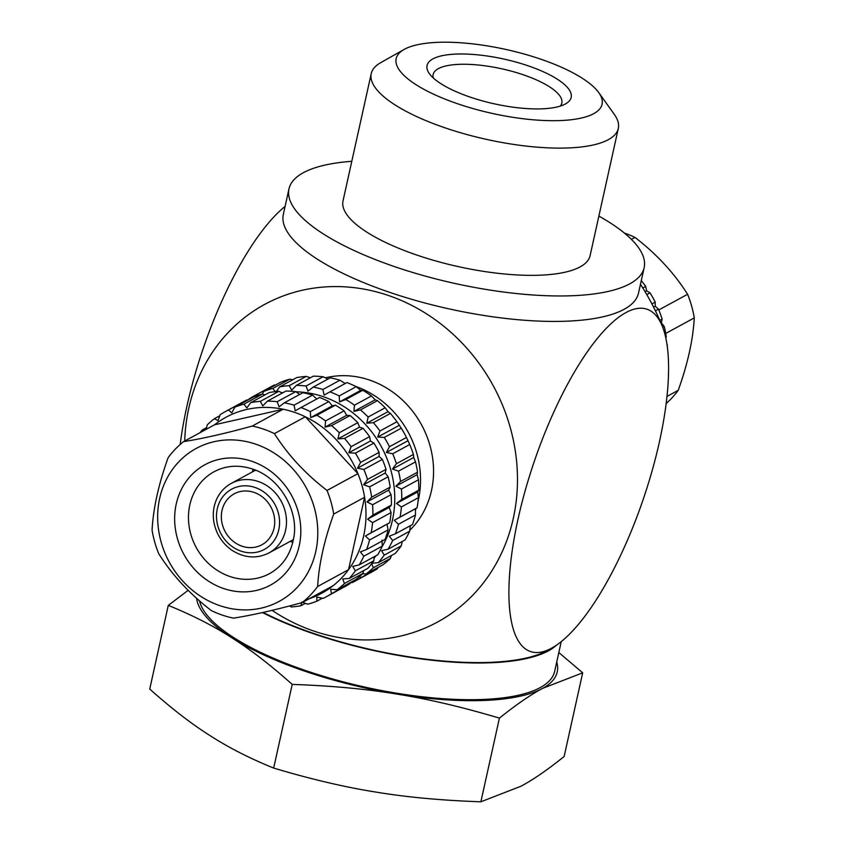 <?xml version="1.0" encoding="UTF-8"?>
<svg xmlns="http://www.w3.org/2000/svg" width="844" height="844" viewBox="0 0 844 844"><rect width="100%" height="100%" fill="white"/><g stroke="black" fill="none" stroke-linecap="round" stroke-linejoin="round"><path stroke-width="1.27" d="M598.744 92.608L614.326 114.415A126.537 39.246 -167.5 0 1 618.314 128.415L590.104 255.648A126.537 39.246 -167.5 0 1 417.115 255.162A126.537 39.246 -167.5 0 1 343.023 200.872L371.233 73.628A126.537 39.246 -167.5 0 1 380.76 62.635L404.107 49.458A105.447 32.705 12.5 0 0 457.902 103.865A105.447 32.705 12.5 0 0 566.524 120.196A105.447 32.705 12.5 0 0 598.744 92.608A105.447 32.705 12.5 0 0 506.189 49.522A105.447 32.705 12.5 0 0 404.107 49.458M618.314 128.415A126.537 39.246 -167.5 0 1 445.326 127.929A126.537 39.246 -167.5 0 1 371.233 73.628M262.442 612.565A181.903 56.411 12.5 0 0 556.428 645.196M263.096 612.417A180.816 56.073 12.5 0 0 547.608 650.429A258.359 258.359 0 0 0 552.778 647.506A180.816 57.677 108.8 0 0 659.396 441.939A180.816 57.677 108.8 0 0 662.224 326.027A180.816 57.677 108.8 0 0 534.146 461.805A180.816 57.677 108.8 0 0 552.757 647.517M199.543 600.865A181.903 56.411 12.5 0 0 377.553 689.748A181.903 56.411 12.5 0 0 554.656 671.37L561.249 641.609M196.599 598.269A184.541 57.234 12.5 0 0 231.826 637.79A184.541 57.234 12.5 0 0 397.387 694.169C366.686 689.031 331.629 685.771 292.214 684.4C270.365 664.914 250.235 649.374 231.826 637.79C213.469 625.931 192.295 615.128 168.283 605.38L188.17 590.294M558.823 652.539L582.687 672.816L542.629 688.366A184.541 57.234 -167.5 0 1 397.387 694.169C428.151 699.032 462.164 707.019 499.416 718.128C515.906 704.867 530.306 694.95 542.629 688.366A184.541 57.234 -167.5 0 0 556.734 661.96M582.687 672.816L564.14 756.498C547.65 769.749 533.25 779.666 520.927 786.249L480.869 801.8L499.416 718.128M480.869 801.8C441.454 800.428 406.386 797.179 375.696 792.041C344.932 787.178 310.919 779.191 273.667 768.082C249.655 758.323 228.471 747.52 210.124 735.662C191.715 724.089 171.585 708.549 149.736 689.052L168.283 605.38M273.667 768.082L292.214 684.4M560.268 106.091A65.906 20.435 12.5 0 0 561.83 103.052A65.906 20.435 12.5 0 0 501.906 68.828A65.906 20.435 12.5 0 0 433.141 74.525A65.906 20.435 12.5 0 0 433.278 77.943M470.266 97.144A73.818 22.893 12.5 0 0 565.617 103.844A73.818 22.893 12.5 0 0 504.068 59.101A73.818 22.893 12.5 0 0 429.374 73.639A73.818 22.893 12.5 0 0 470.266 97.144M351.8 161.309A181.903 56.411 12.5 0 0 288.975 188.887A181.903 56.411 12.5 0 0 300.897 216.317A181.903 56.411 12.5 0 0 395.477 266.936A181.903 56.411 12.5 0 0 644.162 267.632A181.903 56.411 12.5 0 0 598.881 216.085M288.975 188.887L283.331 214.355A181.903 56.411 12.5 0 0 295.252 241.785A181.903 56.411 12.5 0 0 488.043 316.11A181.903 56.411 12.5 0 0 638.507 293.1L644.162 267.632M272.053 610.339A180.816 161.932 -118.5 0 0 513.279 518.48A180.816 161.932 -118.5 0 0 372.552 290.906A180.816 161.932 -118.5 0 0 184.709 441.022M180.173 444.493A180.816 57.677 -71.2 0 1 186.946 406.08A180.816 57.677 -71.2 0 1 285.093 206.411M642.811 287.983L645.723 286.401L646.567 290.779L650.028 292.847A105.447 94.444 61.5 0 1 655.229 302.131L655.218 306.214L658.478 309.168A105.447 94.444 61.5 0 1 662.16 319.116L661.337 322.767L664.26 326.544A105.447 94.444 61.5 0 1 666.306 336.861L665.8 337.874M641.282 280.609A105.447 94.444 61.5 0 1 645.723 286.401M651.916 303.924L655.229 302.131M646.789 294.619L650.028 292.847M659.829 320.382L662.16 319.116M655.419 310.835L658.478 309.168M665.652 337.22L666.306 336.861M662.751 327.366L664.26 326.544M667.013 344.552L667.193 344.447A105.447 94.444 61.5 0 1 667.382 347.253M646.567 290.779L645.027 291.623M655.218 306.214L653.562 307.111M666.169 403.537A100.183 89.717 -118.5 0 0 678.217 390.318L666.992 396.427M678.217 390.318C687.712 363.922 693.061 339.784 694.264 317.903L665.737 333.422M694.264 317.903A100.183 89.717 -118.5 0 0 687.586 294.282L658.805 309.938M624.349 233.039A100.183 89.717 61.5 0 1 634.994 237.428L631.407 239.369M687.586 294.282C674.198 273.066 656.674 254.118 634.994 237.428M242.07 546.216A29.002 25.974 -118.5 0 0 261.893 544.77A29.002 25.974 -118.5 0 0 270.85 506.885A29.002 25.974 -118.5 0 0 234.178 493.824A29.002 25.974 -118.5 0 0 221.677 521.212A29.002 25.974 -118.5 0 0 242.07 546.216M253.031 469.19A57.993 51.938 -118.5 0 0 252.419 471.891M290.22 541.363A57.993 51.938 -118.5 0 0 292.826 542.323M219.83 605.654A86.995 77.912 -118.5 0 0 314.274 507.55A86.995 77.912 -118.5 0 0 179.086 461.51A86.995 77.912 -118.5 0 0 219.83 605.654M211.348 610.602A100.183 89.717 -118.5 0 0 222.267 615.086A100.183 89.717 -118.5 0 0 233.503 618.146C252.24 615.213 275.123 610.022 302.163 602.574A100.183 89.717 -118.5 0 0 317.639 586.496C318.842 564.615 324.191 540.476 333.697 514.08A100.183 89.717 -118.5 0 0 327.018 490.448C305.338 473.758 287.804 454.81 274.416 433.605A100.183 89.717 61.5 0 0 252.261 426.051C225.232 433.499 202.349 438.69 183.602 441.623A100.183 89.717 61.5 0 0 168.125 457.701C158.63 484.097 153.281 508.236 152.068 530.127A100.183 89.717 61.5 0 0 158.746 553.748C172.134 574.954 189.668 593.902 211.348 610.602M327.018 490.448L357.919 473.642L305.328 416.788A100.183 89.717 61.5 0 1 357.919 473.642A100.183 89.717 -118.5 0 1 364.597 497.264A100.183 89.717 61.5 0 1 348.54 569.679L364.597 497.264L333.697 514.08M305.285 599.979A100.183 89.717 61.5 0 0 333.063 585.757A100.183 89.717 -118.5 0 0 348.54 569.679L317.639 586.496M274.416 433.605L305.328 416.788A100.183 89.717 -118.5 0 0 283.162 409.245L214.513 424.806L183.602 441.623M252.261 426.051L283.162 409.245A100.183 89.717 -118.5 0 0 214.513 424.806M206.263 429.301L207.244 424.848A105.447 94.444 -118.5 0 1 214.513 418.635L217.974 420.702L220.21 414.636A105.447 94.444 -118.5 0 1 225.453 411.534A105.447 94.444 -118.5 0 1 228.502 409.952L231.773 412.906L234.864 407.135A105.447 94.444 -118.5 0 1 243.937 404.139L246.859 407.916L250.773 402.588A105.447 94.444 -118.5 0 1 260.342 401.364L262.779 405.88L267.432 401.122A105.447 94.444 -118.5 0 1 277.212 401.712L279.058 406.85L284.354 402.788A105.447 94.444 -118.5 0 1 294.05 405.173L295.189 410.796L301.013 407.546A105.447 94.444 61.5 0 1 310.328 411.64L310.687 417.611L316.911 415.227A105.447 94.444 61.5 0 1 325.562 420.913L325.077 427.085L331.565 425.608A105.447 94.444 61.5 0 1 339.288 432.729L337.916 438.922L344.521 438.384A105.447 94.444 61.5 0 1 351.072 446.708L348.836 452.774L355.387 453.154A105.447 94.444 61.5 0 1 360.588 462.428L357.487 468.198L363.838 469.475A105.447 94.444 61.5 0 1 367.52 479.424L363.606 484.751L369.619 486.851A105.447 94.444 61.5 0 1 371.666 497.169L367.013 501.916L372.552 504.754A105.447 94.444 61.5 0 1 372.9 515.125L367.604 519.176L372.542 522.636A105.447 94.444 61.5 0 1 371.191 532.754L365.368 536.014L369.598 539.96A105.447 94.444 61.5 0 1 366.581 549.507L360.356 551.902L363.806 556.196A105.447 94.444 61.5 0 1 359.217 564.889L352.729 566.356L355.335 570.85A105.447 94.444 61.5 0 1 349.321 578.425L342.727 578.963L344.447 583.478A105.447 94.444 61.5 0 1 337.189 589.692L330.637 589.312L331.481 593.691A105.447 94.444 61.5 0 1 326.248 596.792A105.447 94.444 61.5 0 1 323.189 598.375L316.838 597.098L316.827 601.192A105.447 94.444 61.5 0 1 307.754 604.188L301.751 602.089L300.928 605.739A105.447 94.444 61.5 0 1 291.359 606.963L289.429 605.981M199.996 432.708A105.447 94.444 -118.5 0 1 202.381 429.912L204.1 430.472M301.013 407.546L319.528 397.471A105.447 94.444 61.5 0 1 328.843 401.565L332.293 405.858L335.427 405.152A105.447 94.444 61.5 0 1 344.078 410.838L346.684 415.332L350.081 415.533A105.447 94.444 61.5 0 1 357.803 422.654L359.523 427.169L363.036 428.309A105.447 94.444 61.5 0 1 369.598 436.633L370.442 441.011L373.903 443.079A105.447 94.444 61.5 0 1 379.104 452.352L379.093 456.446L382.353 459.4A105.447 94.444 61.5 0 1 386.035 469.348L385.212 472.999L388.134 476.776A105.447 94.444 61.5 0 1 390.181 487.093L388.62 490.164L391.067 494.679A105.447 94.444 61.5 0 1 391.426 505.05L389.211 507.423L391.057 512.561A105.447 94.444 61.5 0 1 389.706 522.679L386.974 524.251L388.113 529.884A105.447 94.444 61.5 0 1 385.096 539.432L366.581 549.507M329.888 391.827A105.447 94.444 61.5 0 1 339.204 395.931L356.21 386.679A105.447 94.444 61.5 0 0 346.895 382.575L324.064 395.087L322.925 389.464L339.932 380.211A105.447 94.444 -118.5 0 0 330.236 377.827L313.229 387.079A105.447 94.444 61.5 0 1 322.925 389.464M363.806 556.196L382.321 546.121L381.963 540.139M382.321 546.121A105.447 94.444 61.5 0 1 377.732 554.814L359.217 564.889M355.335 570.85L373.85 560.775L374.177 556.745M373.85 560.775A105.447 94.444 61.5 0 1 367.836 568.35L349.321 578.425M344.447 583.478L362.973 573.403L363.574 570.66M362.973 573.403A105.447 94.444 61.5 0 1 355.704 579.628L337.189 589.692M331.481 593.691L349.996 583.615L350.418 582.497M349.996 583.615A105.447 94.444 61.5 0 1 344.763 586.717L326.248 596.792M225.453 411.534L243.969 401.459A105.447 94.444 61.5 0 1 247.018 399.877L247.893 400.056M234.864 407.135L253.39 397.06A105.447 94.444 61.5 0 1 262.452 394.064L264.889 394.908M250.773 402.588L269.289 392.513A105.447 94.444 61.5 0 1 278.858 391.289L282.297 393.04M267.432 401.122L285.947 391.057A105.447 94.444 61.5 0 1 295.727 391.637L299.726 394.433M284.354 402.788L302.869 392.724A105.447 94.444 61.5 0 1 312.565 395.097L316.795 399.043M202.381 429.912L206.643 427.591M214.513 418.635L219.799 415.754M228.502 409.952L247.018 399.877M243.937 404.139L262.452 394.064M260.342 401.364L278.858 391.289M277.212 401.712L295.727 391.637M294.05 405.173L312.565 395.097M248.864 399.528L249.085 398.927A105.447 94.444 61.5 0 1 254.329 395.825A105.447 94.444 61.5 0 1 257.378 394.243L274.384 384.991A105.447 94.444 -118.5 0 0 271.335 386.573L254.329 395.825M263.739 391.426A105.447 94.444 61.5 0 1 272.812 388.43L289.819 379.178A105.447 94.444 -118.5 0 0 280.746 382.174L263.739 391.426L262.305 394.106M279.649 386.879A105.447 94.444 61.5 0 1 289.218 385.655L306.224 376.403A105.447 94.444 -118.5 0 0 296.655 377.627L279.649 386.879L275.735 392.207L272.812 388.43M296.307 385.413A105.447 94.444 61.5 0 1 306.087 386.003L323.094 376.751A105.447 94.444 -118.5 0 0 313.314 376.16L296.307 385.413L291.655 390.171L289.218 385.655M316.911 415.227L335.427 405.152M325.562 420.913L344.078 410.838M331.565 425.608L350.081 415.533M339.288 432.729L357.803 422.654M344.521 438.384L363.036 428.309M351.072 446.708L369.598 436.633M355.387 453.154L373.903 443.079M360.588 462.428L379.104 452.352M363.838 469.475L382.353 459.4M367.52 479.424L386.035 469.348M369.619 486.851L388.134 476.776M371.666 497.169L390.181 487.093M372.552 504.754L391.067 494.679M372.9 515.125L391.426 505.05M372.542 522.636L391.057 512.561M371.191 532.754L389.706 522.679M369.598 539.96L388.113 529.884M316.827 601.192L322.324 598.206M300.928 605.739L305.328 603.344M310.328 411.64L328.843 401.565M356.21 386.679L360.789 390.361L362.793 390.266L345.787 399.518A105.447 94.444 61.5 0 1 354.438 405.204L371.444 395.952L375.179 399.824L377.447 400.647A105.447 94.444 61.5 0 1 385.159 407.768L388.029 411.661L390.403 413.423A105.447 94.444 61.5 0 1 396.954 421.747L401.269 428.193A105.447 94.444 61.5 0 1 406.47 437.466L409.72 444.514A105.447 94.444 61.5 0 1 413.402 454.462L413.708 457.49L415.501 461.89A105.447 94.444 61.5 0 1 417.548 472.207L417.115 474.666L418.434 479.793A105.447 94.444 61.5 0 1 418.782 490.164L417.717 491.925L418.424 497.675A105.447 94.444 61.5 0 1 417.073 507.793L415.47 508.753L415.48 514.998A105.447 94.444 61.5 0 1 412.463 524.546L395.456 533.798A105.447 94.444 61.5 0 0 398.473 524.251L415.48 514.998M362.793 390.266A105.447 94.444 61.5 0 1 371.444 395.952M377.447 400.647L360.441 409.899A105.447 94.444 61.5 0 1 368.153 417.02L385.159 407.768M390.403 413.423L373.396 422.675A105.447 94.444 61.5 0 1 379.948 430.999L396.954 421.747M401.269 428.193L384.263 437.445A105.447 94.444 61.5 0 1 389.464 446.719L406.47 437.466M409.72 444.514L392.713 453.766A105.447 94.444 61.5 0 1 396.395 463.715L413.402 454.462M415.501 461.89L398.495 471.142A105.447 94.444 61.5 0 1 400.541 481.46L417.548 472.207M418.434 479.793L401.427 489.045A105.447 94.444 61.5 0 1 401.776 499.416L418.782 490.164M418.424 497.675L401.417 506.927A105.447 94.444 61.5 0 1 400.067 517.045L417.073 507.793M392.671 540.487A105.447 94.444 61.5 0 1 388.092 549.18L405.099 539.928A105.447 94.444 61.5 0 0 409.678 531.235L392.671 540.487L389.232 536.193L395.456 533.798M384.21 555.141A105.447 94.444 61.5 0 1 378.196 562.705L395.203 553.453A105.447 94.444 61.5 0 0 401.216 545.889L384.21 555.141L381.604 550.647L388.092 549.18M373.322 567.769A105.447 94.444 61.5 0 1 366.064 573.983L383.07 564.731A105.447 94.444 61.5 0 0 390.329 558.517L373.322 567.769L371.592 563.254L378.196 562.705M377.996 567.495L377.363 568.729L360.356 577.982A105.447 94.444 61.5 0 1 355.124 581.083A105.447 94.444 61.5 0 1 352.064 582.666L350.629 582.381M377.363 568.729A105.447 94.444 61.5 0 1 372.13 571.831L355.124 581.083M350.228 583.025L351.199 582.497M339.932 380.211L345.291 383.545M313.229 387.079L307.933 391.141L306.087 386.003M258.475 395.245L257.378 394.243M360.356 577.982L359.987 576.125M362.561 573.783L366.064 573.983M398.473 524.251L394.243 520.305L400.067 517.045M401.417 506.927L396.48 503.467L401.776 499.416M401.427 489.045L395.889 486.207L400.541 481.46M398.495 471.142L392.481 469.042L396.395 463.715M392.713 453.766L386.362 452.489L389.464 446.719M384.263 437.445L377.711 437.065L379.948 430.999M373.396 422.675L366.792 423.213L368.153 417.02M360.441 409.899L353.952 411.376L354.438 405.204M345.787 399.518L339.562 401.902L339.204 395.931M381.847 547.123A100.109 89.654 -118.5 0 0 323.231 396.68A100.109 89.654 -118.5 0 0 295.959 391.795M283.373 392.449A100.109 89.654 -118.5 0 0 281.622 392.692M374.061 558.127A100.109 89.654 -118.5 0 0 375.949 555.785M274.384 384.991L275.418 385.075M289.819 379.178L292.72 379.768M306.224 376.403L310.37 377.764M323.094 376.751L328.01 379.04M410.342 525.707L409.678 531.235M402.282 541.458L401.216 545.889M391.447 555.5L390.329 558.517M415.48 509.998A92.27 82.638 -118.5 0 0 416.018 508.426M418.065 501.241A92.27 82.638 -118.5 0 0 355.556 386.352M325.077 427.085L346.684 415.332M353.952 411.376L375.179 399.824M337.916 438.922L359.523 427.169M366.792 423.213L388.029 411.661M348.836 452.774L370.442 441.011M377.711 437.065L398.938 425.513M357.487 468.198L379.093 456.446M386.362 452.489L407.589 440.948M363.606 484.751L385.212 472.999M392.481 469.042L413.708 457.49M367.013 501.916L388.62 490.164M395.889 486.207L417.115 474.666M367.604 519.176L389.211 507.423M396.48 503.467L417.717 491.925M365.368 536.014L386.974 524.251M394.243 520.305L415.47 508.753M310.687 417.611L332.293 405.858M339.562 401.902L360.789 390.361M333.063 585.757L302.163 602.574M255.088 487.484A34.277 30.69 -118.5 0 0 217.879 526.139A34.277 30.69 -118.5 0 0 271.135 544.274A34.277 30.69 -118.5 0 0 255.088 487.484M258.232 481.47A39.541 35.416 -118.5 0 0 231.193 483.443C224.631 487.062 219.746 492.421 216.518 499.511C213.5 506.389 212.593 513.764 213.796 521.624C216.001 533.777 222.099 543.367 232.089 550.372C244.57 558.158 256.871 559.002 268.993 552.915A39.541 35.416 -118.5 0 0 286.032 515.557A39.541 35.416 -118.5 0 0 258.232 481.47M214.133 471.712A57.993 51.938 -118.5 0 0 196.219 547.482A57.993 51.938 -118.5 0 0 269.574 573.604C282.466 566.387 290.473 554.677 293.606 538.504C299.209 512.688 281.157 478.242 252.556 469.021C238.652 464.58 225.844 465.477 214.133 471.712M251.839 461.288A68.543 61.39 -118.5 0 0 177.419 538.577A68.543 61.39 -118.5 0 0 283.932 574.848A68.543 61.39 -118.5 0 0 251.839 461.288M409.804 530.243A89.633 80.275 -118.5 0 0 430.271 446.624A89.633 80.275 -118.5 0 0 369.503 380.053A89.633 80.275 -118.5 0 0 325.446 377.838M662.224 326.027A258.359 258.359 0 0 0 640.469 284.27M255.605 470.161L231.193 483.443M293.396 539.632L268.993 552.915"/></g></svg>
